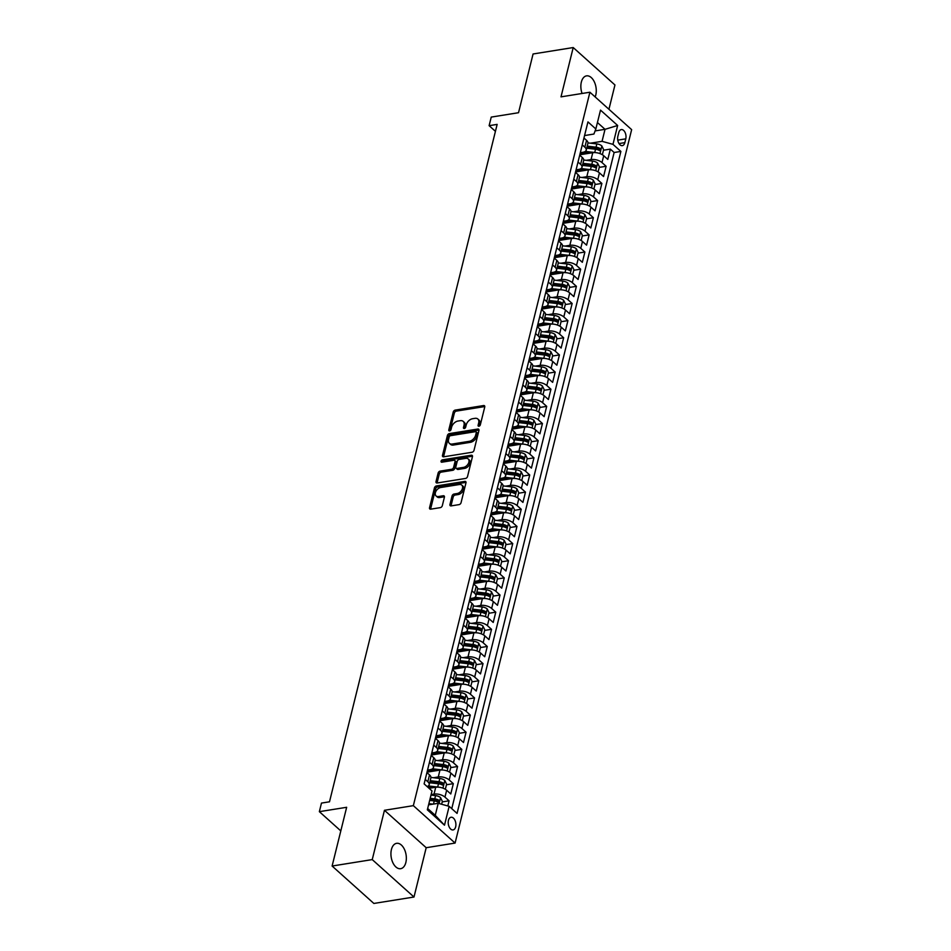 <?xml version="1.0" encoding="UTF-8"?>
<svg xmlns="http://www.w3.org/2000/svg" width="951" height="951" viewBox="0 0 951 951"><rect width="100%" height="100%" fill="white"/><g stroke="black" fill="none" stroke-linecap="round" stroke-linejoin="round"><path stroke-width="1.43" d="M478.924 426.226A1.379 0.903 -48.1 0 0 480.314 424.871L484.748 406.992A1.973 1.296 -48.1 0 0 484.487 405.768A1.973 1.296 -48.1 0 0 483.584 405.554L455.22 410.107A1.973 1.296 -48.1 0 0 453.223 412.045L448.801 429.923A1.379 0.903 -48.1 0 0 451.012 429.567L451.582 427.261A6.3 4.137 -48.1 0 1 457.954 421.055L460.32 420.687A6.3 4.137 -48.1 0 1 463.196 421.376A6.3 4.137 -48.1 0 1 464.029 425.263L463.458 427.57A1.379 0.903 -48.1 0 0 465.657 427.225L466.24 424.907A6.3 4.137 -48.1 0 1 472.611 418.713L474.977 418.333A6.3 4.137 -48.1 0 1 477.854 419.022A6.3 4.137 -48.1 0 1 478.686 422.91L478.115 425.228A1.379 0.903 -48.1 0 0 478.924 426.226M405.851 862.486A12.85 7.537 80.9 0 0 404.341 849.172A12.85 7.537 80.9 0 0 396.603 843.323A12.85 7.537 80.9 0 0 391.42 849.54A12.85 7.537 80.9 0 0 392.929 862.842A12.85 7.537 80.9 0 0 400.668 868.691A12.85 7.537 80.9 0 0 405.851 862.486M595.16 96.931A12.85 7.537 80.9 0 0 595.778 95.029A12.85 7.537 80.9 0 0 594.268 81.727A12.85 7.537 80.9 0 0 586.529 75.866A12.85 7.537 80.9 0 0 581.346 82.083A12.85 7.537 80.9 0 0 582.071 93.483M455.66 826.835A6.419 3.768 80.9 0 0 454.911 820.178A6.419 3.768 80.9 0 0 451.036 817.254A6.419 3.768 80.9 0 0 448.444 820.356A6.419 3.768 80.9 0 0 449.205 827.013A6.419 3.768 80.9 0 0 453.068 829.938A6.419 3.768 80.9 0 0 455.66 826.835M449.954 504.47A1.973 1.296 -48.1 0 0 450.215 505.682A1.973 1.296 -48.1 0 0 451.107 505.896L459.071 504.624A1.973 1.296 -48.1 0 0 461.057 502.687L465.978 482.823A1.973 1.296 -48.1 0 0 465.717 481.61A1.973 1.296 -48.1 0 0 464.813 481.396L436.45 485.937A1.973 1.296 -48.1 0 0 434.452 487.875L429.543 507.739A1.973 1.296 -48.1 0 0 429.804 508.951A1.973 1.296 -48.1 0 0 430.708 509.165L440.313 507.632A1.973 1.296 -48.1 0 0 442.31 505.694L444.414 497.195A1.973 1.296 -48.1 0 0 444.153 495.982A1.973 1.296 -48.1 0 0 443.249 495.756L438.482 496.529A5.266 3.459 -48.1 0 1 436.081 495.946A5.266 3.459 -48.1 0 1 435.998 491.156A5.266 3.459 -48.1 0 1 440.717 487.518L459.392 484.523A5.266 3.459 -48.1 0 1 461.794 485.105A5.266 3.459 -48.1 0 1 461.877 489.896A5.266 3.459 -48.1 0 1 457.158 493.533L454.043 494.033A1.973 1.296 -48.1 0 0 452.058 495.97L449.954 504.47L451.083 505.48A1.973 1.296 -48.1 0 0 451.024 505.908M608.937 109.282L614.952 84.972L573.215 47.55L533.071 53.981L518.533 112.717L491.239 117.092L489.123 125.675L497.147 124.391L329.498 801.8L321.474 803.084L319.358 811.667L340.803 830.901M372.245 859.597L413.994 897.019L426.191 847.71L384.454 810.288L372.245 859.597L332.113 866.028L346.651 807.292L319.358 811.667M384.454 810.288L413.352 805.652L589.905 92.223L631.642 129.645L455.089 843.073L413.352 805.652M573.215 47.55L561.007 96.859L589.905 92.223M472.029 452.272A1.973 1.296 -48.1 0 0 474.014 450.334L478.935 430.47A1.973 1.296 -48.1 0 0 478.674 429.258A1.973 1.296 -48.1 0 0 477.771 429.044L449.407 433.585A1.973 1.296 -48.1 0 0 447.41 435.522L442.5 455.386A1.973 1.296 -48.1 0 0 442.762 456.599A1.973 1.296 -48.1 0 0 443.653 456.813L472.029 452.272M472.457 456.646L467.535 476.51A1.973 1.296 -48.1 0 1 465.55 478.448L437.175 482.989A1.973 1.296 -48.1 0 1 436.283 482.775A1.973 1.296 -48.1 0 1 436.022 481.563L438.126 473.063A1.973 1.296 -48.1 0 1 440.123 471.125L451.618 469.283A1.973 1.296 -48.1 0 0 453.615 467.345L455.006 461.71A1.973 1.296 -48.1 0 0 454.744 460.486A1.973 1.296 -48.1 0 0 453.853 460.272L441.87 462.198A1.379 0.903 -48.1 0 1 442.453 459.832L471.292 455.22A1.973 1.296 -48.1 0 1 472.195 455.434A1.973 1.296 -48.1 0 1 472.457 456.646M413.994 897.019L373.85 903.45L332.113 866.028M447.814 805.961L449.086 800.813L442.215 801.907M431.124 794.572L434.025 794.109A8.036 3.816 13.9 0 1 444.961 797.116L446.661 790.257L450.774 793.954L453.33 783.66L446.459 784.765M428.342 787.666L429.888 787.416M433.442 777.728L438.268 776.955A8.036 3.816 13.9 0 1 449.205 779.975L450.905 773.115L455.018 776.801L457.574 766.506L450.703 767.612M427.213 771.38L434.131 770.274M437.686 760.574L442.512 759.801A8.036 3.816 13.9 0 1 453.449 762.821L455.149 755.962L459.262 759.647L461.817 749.364L454.947 750.458M431.457 754.226L438.375 753.121M441.93 743.432L446.756 742.648A8.036 3.816 13.9 0 1 457.693 745.667L459.392 738.808L463.506 742.505L466.061 732.211L459.19 733.316M435.701 737.084L442.619 735.967M446.174 726.279L451.012 725.506A8.036 3.816 13.9 0 1 461.936 728.525L463.636 721.666L467.761 725.351L470.305 715.057L463.434 716.162M439.944 719.931L446.863 718.813M450.417 709.125L455.256 708.352A8.036 3.816 13.9 0 1 466.18 711.372L467.88 704.513L472.005 708.198L474.549 697.915L467.678 699.009M444.188 702.777L451.107 701.672M454.661 691.983L459.499 691.199A8.036 3.816 13.9 0 1 470.424 694.218L472.124 687.359L476.249 691.056L478.793 680.761L471.922 681.867M448.432 685.635L455.351 684.518M458.905 674.83L463.743 674.057A8.036 3.816 13.9 0 1 474.668 677.076L476.368 670.205L480.493 673.902L483.037 663.608L476.166 664.713M452.676 668.482L459.595 667.364M463.149 657.676L467.987 656.903A8.036 3.816 13.9 0 1 478.912 659.923L480.612 653.064L484.737 656.749L487.281 646.466L480.41 647.56M456.92 651.328L463.838 650.222M467.393 640.534L472.231 639.75A8.036 3.816 13.9 0 1 483.156 642.769L484.855 635.91L488.98 639.607L491.524 629.312L484.653 630.418M461.164 634.174L468.082 633.069M471.637 623.38L476.475 622.608A8.036 3.816 13.9 0 1 487.399 625.627L489.099 618.756L493.224 622.453L495.768 612.159L488.897 613.264M465.408 617.033L472.326 615.915M475.88 606.227L480.719 605.454A8.036 3.816 13.9 0 1 491.655 608.474L493.343 601.614L497.468 605.3L500.012 595.017L493.141 596.111M469.651 599.879L476.57 598.773M480.136 589.085L484.962 588.3A8.036 3.816 13.9 0 1 495.899 591.32L497.587 584.461L501.712 588.158L504.256 577.863L497.385 578.969M473.895 582.725L480.814 581.62M484.38 571.931L489.206 571.159A8.036 3.816 13.9 0 1 500.143 574.178L501.831 567.307L505.956 571.004L508.5 560.71L501.629 561.815M478.139 565.583L485.058 564.466M488.624 554.778L493.45 554.005A8.036 3.816 13.9 0 1 504.387 557.024L506.075 550.165L510.2 553.851L512.744 543.568L505.873 544.661M482.383 548.43L489.301 547.324M492.868 537.636L497.694 536.851A8.036 3.816 13.9 0 1 508.63 539.871L510.318 533.012L514.443 536.709L516.987 526.414L510.116 527.52M486.627 531.276L493.545 530.171M497.111 520.482L501.938 519.71A8.036 3.816 13.9 0 1 512.874 522.729L514.562 515.858L518.687 519.555L521.231 509.26L514.36 510.366M490.871 514.134L497.789 513.017M501.355 503.329L506.182 502.556A8.036 3.816 13.9 0 1 517.118 505.575L518.806 498.716L522.931 502.401L525.475 492.119L518.604 493.212M495.114 496.981L502.045 495.875M505.599 486.187L510.425 485.402A8.036 3.816 13.9 0 1 521.362 488.422L523.05 481.563L527.175 485.26L529.719 474.965L522.848 476.071M499.358 479.827L506.289 478.722M509.843 469.033L514.669 468.261A8.036 3.816 13.9 0 1 525.606 471.268L527.306 464.409L531.419 468.106L533.963 457.811L527.092 458.917M503.602 462.685L510.532 461.568M514.087 451.88L518.913 451.107A8.036 3.816 13.9 0 1 529.85 454.126L531.55 447.267L535.663 450.952L538.207 440.67L531.336 441.763M507.846 445.532L514.776 444.426M518.331 434.738L523.157 433.953A8.036 3.816 13.9 0 1 534.093 436.973L535.793 430.114L539.906 433.811L542.45 423.516L535.579 424.621M512.09 428.378L519.02 427.272M522.575 417.584L527.401 416.811A8.036 3.816 13.9 0 1 538.337 419.819L540.037 412.96L544.15 416.657L546.694 406.362L539.823 407.468M516.334 411.236L523.264 410.119M526.818 400.43L531.645 399.658A8.036 3.816 13.9 0 1 542.581 402.677L544.281 395.818L548.394 399.503L550.938 389.221L544.067 390.314M520.577 394.083L527.508 392.977M531.062 383.277L535.889 382.504A8.036 3.816 13.9 0 1 546.825 385.524L548.525 378.664L552.638 382.361L555.182 372.067L548.311 373.172M524.821 376.929L531.752 375.823M535.306 366.135L540.132 365.362A8.036 3.816 13.9 0 1 551.069 368.37L552.769 361.511L556.882 365.208L559.426 354.913L552.555 356.019M529.065 359.787L535.995 358.67M539.55 348.981L544.376 348.209A8.036 3.816 13.9 0 1 555.313 351.228L557.013 344.369L561.126 348.054L563.67 337.771L556.799 338.865M533.309 342.633L540.239 341.528M543.794 331.828L548.62 331.055A8.036 3.816 13.9 0 1 559.557 334.074L561.256 327.215L565.37 330.912L567.913 320.618L561.042 321.723M537.553 325.48L544.483 324.374M548.038 314.686L552.864 313.913A8.036 3.816 13.9 0 1 563.8 316.921L565.5 310.062L569.613 313.759L572.157 303.464L565.286 304.57M541.797 308.338L548.727 307.221M552.281 297.532L557.108 296.76A8.036 3.816 13.9 0 1 568.044 299.779L569.744 292.92L573.857 296.605L576.401 286.322L569.53 287.416M546.04 291.184L552.971 290.079M556.525 280.379L561.352 279.606A8.036 3.816 13.9 0 1 572.288 282.625L573.988 275.766L578.101 279.463L580.645 269.169L573.774 270.274M550.284 274.031L557.215 272.925M560.769 263.237L565.595 262.464A8.036 3.816 13.9 0 1 576.532 265.472L578.232 258.613L582.345 262.31L584.889 252.015L578.018 253.121M554.528 256.889L561.459 255.771M565.013 246.083L569.839 245.31A8.036 3.816 13.9 0 1 580.776 248.33L582.476 241.471L586.589 245.156L589.133 234.873L582.262 235.967M558.772 239.735L565.702 238.63M569.257 228.929L574.083 228.157A8.036 3.816 13.9 0 1 585.02 231.176L586.719 224.317L590.833 228.014L593.376 217.72L586.505 218.825M563.016 222.582L569.946 221.476M573.501 211.788L578.327 211.015A8.036 3.816 13.9 0 1 589.263 214.023L590.963 207.163L595.076 210.86L597.62 200.566L590.749 201.671M567.26 205.44L574.19 204.322M577.744 194.634L582.571 193.861A8.036 3.816 13.9 0 1 593.507 196.881L595.207 190.022L599.32 193.707L601.876 183.424L594.993 184.518M571.515 188.286L578.434 187.181M581.988 177.48L586.815 176.708A8.036 3.816 13.9 0 1 597.751 179.727L599.451 172.868L603.564 176.565L606.12 166.27L601.995 162.573A8.036 3.816 -166.1 0 0 591.058 159.566L586.232 160.339M575.759 171.132L582.678 170.027M599.249 167.376L606.12 166.27M446.661 790.257A8.036 3.816 -166.1 0 0 435.724 787.238L429.067 788.308M450.905 773.115A8.036 3.816 -166.1 0 0 439.968 770.096L427.011 772.164M455.149 755.962A8.036 3.816 -166.1 0 0 444.212 752.942L431.255 755.023M459.392 738.808A8.036 3.816 -166.1 0 0 448.456 735.789L435.499 737.869M463.636 721.666A8.036 3.816 -166.1 0 0 452.7 718.647L439.742 720.715M467.88 704.513A8.036 3.816 -166.1 0 0 456.944 701.493L443.986 703.574M472.124 687.359A8.036 3.816 -166.1 0 0 461.187 684.34L448.23 686.42M476.368 670.205A8.036 3.816 -166.1 0 0 465.431 667.198L452.474 669.266M480.612 653.064A8.036 3.816 -166.1 0 0 469.675 650.044L456.718 652.124M484.855 635.91A8.036 3.816 -166.1 0 0 473.919 632.89L460.962 634.971M489.099 618.756A8.036 3.816 -166.1 0 0 478.163 615.749L465.205 617.817M493.343 601.614A8.036 3.816 -166.1 0 0 482.407 598.595L469.449 600.675M497.587 584.461A8.036 3.816 -166.1 0 0 486.662 581.441L473.693 583.522M501.831 567.307A8.036 3.816 -166.1 0 0 490.906 564.3L477.937 566.368M506.075 550.165A8.036 3.816 -166.1 0 0 495.15 547.146L482.193 549.226M510.318 533.012A8.036 3.816 -166.1 0 0 499.394 529.992L486.436 532.073M514.562 515.858A8.036 3.816 -166.1 0 0 503.638 512.851L490.68 514.919M518.806 498.716A8.036 3.816 -166.1 0 0 507.882 495.697L494.924 497.777M523.05 481.563A8.036 3.816 -166.1 0 0 512.125 478.543L499.168 480.624M527.306 464.409A8.036 3.816 -166.1 0 0 516.369 461.401L503.412 463.47M531.55 447.267A8.036 3.816 -166.1 0 0 520.613 444.248L507.656 446.328M535.793 430.114A8.036 3.816 -166.1 0 0 524.857 427.094L511.9 429.174M540.037 412.96A8.036 3.816 -166.1 0 0 529.101 409.952L516.143 412.021M544.281 395.818A8.036 3.816 -166.1 0 0 533.345 392.799L520.387 394.879M548.525 378.664A8.036 3.816 -166.1 0 0 537.588 375.645L524.631 377.725M552.769 361.511A8.036 3.816 -166.1 0 0 541.832 358.503L528.875 360.572M557.013 344.369A8.036 3.816 -166.1 0 0 546.076 341.35L533.119 343.43M561.256 327.215A8.036 3.816 -166.1 0 0 550.32 324.196L537.363 326.276M565.5 310.062A8.036 3.816 -166.1 0 0 554.564 307.054L541.606 309.123M569.744 292.92A8.036 3.816 -166.1 0 0 558.808 289.9L545.85 291.981M573.988 275.766A8.036 3.816 -166.1 0 0 563.051 272.747L550.094 274.827M578.232 258.613A8.036 3.816 -166.1 0 0 567.295 255.605L554.338 257.673M582.476 241.471A8.036 3.816 -166.1 0 0 571.539 238.451L558.582 240.532M586.719 224.317A8.036 3.816 -166.1 0 0 575.783 221.298L562.826 223.378M590.963 207.163A8.036 3.816 -166.1 0 0 580.027 204.156L567.069 206.224M595.207 190.022A8.036 3.816 -166.1 0 0 584.271 187.002L571.313 189.083M599.451 172.868A8.036 3.816 -166.1 0 0 588.514 169.849L575.557 171.929M618.792 132.581L617.853 136.35A6.229 3.649 80.9 0 0 618.59 142.793A6.229 3.649 80.9 0 0 622.334 145.634A6.229 3.649 80.9 0 0 624.855 142.626L625.782 138.846A6.229 3.649 80.9 0 0 625.045 132.403A6.229 3.649 80.9 0 0 621.3 129.574A6.229 3.649 80.9 0 0 618.792 132.581M427.665 808.516L435.261 815.316L438.221 803.31L449.157 806.329L457.062 813.414L620.884 151.423L612.979 144.35L602.054 141.33L590.476 143.185M449.157 806.329L444.497 825.195L427.344 809.824L432.016 790.959L424.122 783.874L587.944 121.894L595.837 128.967L600.509 110.114L617.651 125.484L612.979 144.35M427.522 770.096L430.149 769.668A8.036 3.816 13.9 0 0 433.43 767.552L435.13 760.693A8.036 3.816 -166.1 0 0 433.763 757.733L431.16 755.403M431.766 752.942L434.393 752.526A8.036 3.816 13.9 0 0 437.674 750.398L439.374 743.539A8.036 3.816 -166.1 0 0 438.007 740.591L435.403 738.261M436.022 735.789L438.637 735.373A8.036 3.816 13.9 0 0 441.918 733.257L443.618 726.398A8.036 3.816 -166.1 0 0 442.251 723.438L439.647 721.108M440.265 718.647L442.881 718.219A8.036 3.816 13.9 0 0 446.162 716.103L447.862 709.244A8.036 3.816 -166.1 0 0 446.495 706.284L443.891 703.954M444.509 701.493L447.125 701.077A8.036 3.816 13.9 0 0 450.405 698.949L452.105 692.09A8.036 3.816 -166.1 0 0 450.738 689.13L448.135 686.812M448.753 684.34L451.368 683.924A8.036 3.816 13.9 0 0 454.649 681.808L456.349 674.948A8.036 3.816 -166.1 0 0 454.982 671.988L452.379 669.659M452.997 667.198L455.612 666.77A8.036 3.816 13.9 0 0 458.893 664.654L460.593 657.795A8.036 3.816 -166.1 0 0 459.226 654.835L456.623 652.505M457.241 650.044L459.856 649.616A8.036 3.816 13.9 0 0 463.137 647.5L464.837 640.641A8.036 3.816 -166.1 0 0 463.47 637.681L460.866 635.363M461.485 632.89L464.1 632.474A8.036 3.816 13.9 0 0 467.393 630.358L469.081 623.499A8.036 3.816 -166.1 0 0 467.714 620.539L465.11 618.209M465.728 615.749L468.344 615.321A8.036 3.816 13.9 0 0 471.637 613.205L473.325 606.346A8.036 3.816 -166.1 0 0 471.958 603.386L469.354 601.056M469.972 598.595L472.588 598.167A8.036 3.816 13.9 0 0 475.88 596.051L477.568 589.192A8.036 3.816 -166.1 0 0 476.201 586.232L473.598 583.914M474.216 581.441L476.831 581.025A8.036 3.816 13.9 0 0 480.124 578.909L481.812 572.05A8.036 3.816 -166.1 0 0 480.445 569.09L477.842 566.76M478.46 564.3L481.075 563.872A8.036 3.816 13.9 0 0 484.368 561.756L486.056 554.897A8.036 3.816 -166.1 0 0 484.689 551.937L482.086 549.607M482.704 547.146L485.319 546.718A8.036 3.816 13.9 0 0 488.612 544.602L490.3 537.743A8.036 3.816 -166.1 0 0 488.933 534.783L486.33 532.465M486.948 529.992L489.575 529.576A8.036 3.816 13.9 0 0 492.856 527.46L494.544 520.601A8.036 3.816 -166.1 0 0 493.177 517.641L490.585 515.311M491.191 512.839L493.819 512.423A8.036 3.816 13.9 0 0 497.1 510.307L498.8 503.448A8.036 3.816 -166.1 0 0 497.421 500.488L494.829 498.158M495.435 495.697L498.062 495.269A8.036 3.816 13.9 0 0 501.343 493.153L503.043 486.294A8.036 3.816 -166.1 0 0 501.664 483.334L499.073 481.016M499.679 478.543L502.306 478.127A8.036 3.816 13.9 0 0 505.587 476.011L507.287 469.152A8.036 3.816 -166.1 0 0 505.908 466.192L503.317 463.862M503.923 461.39L506.55 460.973A8.036 3.816 13.9 0 0 509.831 458.858L511.531 451.998A8.036 3.816 -166.1 0 0 510.152 449.038L507.561 446.708M508.167 444.248L510.794 443.82A8.036 3.816 13.9 0 0 514.075 441.704L515.775 434.845A8.036 3.816 -166.1 0 0 514.396 431.885L511.804 429.567M512.411 427.094L515.038 426.678A8.036 3.816 13.9 0 0 518.319 424.562L520.019 417.703A8.036 3.816 -166.1 0 0 518.64 414.743L516.048 412.413M516.655 409.94L519.282 409.524A8.036 3.816 13.9 0 0 522.563 407.408L524.263 400.549A8.036 3.816 -166.1 0 0 522.884 397.589L520.292 395.259M520.898 392.799L523.525 392.371A8.036 3.816 13.9 0 0 526.806 390.255L528.506 383.396A8.036 3.816 -166.1 0 0 527.127 380.436L524.536 378.118M525.142 375.645L527.769 375.229A8.036 3.816 13.9 0 0 531.05 373.113L532.75 366.254A8.036 3.816 -166.1 0 0 531.371 363.294L528.78 360.964M529.386 358.491L532.013 358.075A8.036 3.816 13.9 0 0 535.294 355.959L536.994 349.1A8.036 3.816 -166.1 0 0 535.615 346.14L533.024 343.81M533.63 341.35L536.257 340.922A8.036 3.816 13.9 0 0 539.538 338.806L541.238 331.947A8.036 3.816 -166.1 0 0 539.859 328.987L537.267 326.668M537.874 324.196L540.501 323.78A8.036 3.816 13.9 0 0 543.782 321.664L545.482 314.805A8.036 3.816 -166.1 0 0 544.103 311.845L541.511 309.515M542.118 307.042L544.745 306.626A8.036 3.816 13.9 0 0 548.026 304.51L549.726 297.651A8.036 3.816 -166.1 0 0 548.347 294.691L545.755 292.361M546.361 289.9L548.989 289.473A8.036 3.816 13.9 0 0 552.269 287.357L553.969 280.497A8.036 3.816 -166.1 0 0 552.59 277.537L549.999 275.208M550.605 272.747L553.232 272.331A8.036 3.816 13.9 0 0 556.513 270.215L558.213 263.356A8.036 3.816 -166.1 0 0 556.834 260.396L554.243 258.066M554.849 255.593L557.476 255.177A8.036 3.816 13.9 0 0 560.757 253.061L562.457 246.202A8.036 3.816 -166.1 0 0 561.078 243.242L558.487 240.912M559.093 238.451L561.72 238.023A8.036 3.816 13.9 0 0 565.001 235.907L566.701 229.048A8.036 3.816 -166.1 0 0 565.322 226.088L562.73 223.758M563.337 221.298L565.964 220.882A8.036 3.816 13.9 0 0 569.245 218.766L570.945 211.907A8.036 3.816 -166.1 0 0 569.566 208.947L566.974 206.617M567.581 204.144L570.208 203.728A8.036 3.816 13.9 0 0 573.489 201.612L575.189 194.753A8.036 3.816 -166.1 0 0 573.81 191.793L571.218 189.463M571.824 187.002L574.452 186.574A8.036 3.816 13.9 0 0 577.732 184.458L579.432 177.599A8.036 3.816 -166.1 0 0 578.053 174.639L575.462 172.309M576.068 169.849L578.695 169.433A8.036 3.816 13.9 0 0 581.976 167.317L583.676 160.457A8.036 3.816 -166.1 0 0 582.309 157.497L579.706 155.168M451.761 808.659L614.132 152.505L610.364 149.117L607.808 159.411L603.695 155.714A8.036 3.816 -166.1 0 0 592.758 152.707L579.801 154.775M580.312 152.695L582.939 152.279A8.036 3.816 -166.1 0 0 586.22 150.163A8.036 3.816 -166.1 0 0 584.853 147.203L582.25 144.873M586.22 150.163L587.92 143.304A8.036 3.816 -166.1 0 0 586.553 140.344L583.95 138.014M425.216 779.416L427.819 781.746A8.036 3.816 13.9 0 1 429.186 784.706A8.036 3.816 13.9 0 1 427.082 786.536M429.186 784.706L430.886 777.847A8.036 3.816 -166.1 0 0 429.519 774.887L426.916 772.557M429.46 762.262L432.063 764.592A8.036 3.816 13.9 0 1 433.43 767.552M433.704 745.12L436.307 747.45A8.036 3.816 13.9 0 1 437.674 750.398M437.947 727.967L440.551 730.297A8.036 3.816 13.9 0 1 441.918 733.257M442.191 710.813L444.795 713.143A8.036 3.816 13.9 0 1 446.162 716.103M446.435 693.671L449.038 696.001A8.036 3.816 13.9 0 1 450.405 698.949M450.679 676.518L453.282 678.848A8.036 3.816 13.9 0 1 454.649 681.808M454.935 659.364L457.526 661.694A8.036 3.816 13.9 0 1 458.893 664.654M459.178 642.222L461.77 644.552A8.036 3.816 13.9 0 1 463.137 647.5M463.422 625.069L466.014 627.398A8.036 3.816 13.9 0 1 467.393 630.358M467.666 607.915L470.258 610.245A8.036 3.816 13.9 0 1 471.637 613.205M471.91 590.773L474.501 593.103A8.036 3.816 13.9 0 1 475.88 596.051M476.154 573.619L478.745 575.949A8.036 3.816 13.9 0 1 480.124 578.909M480.398 556.466L482.989 558.796A8.036 3.816 13.9 0 1 484.368 561.756M484.641 539.324L487.233 541.654A8.036 3.816 13.9 0 1 488.612 544.602M488.885 522.17L491.477 524.5A8.036 3.816 13.9 0 1 492.856 527.46M493.129 505.017L495.721 507.347A8.036 3.816 13.9 0 1 497.1 510.307M497.373 487.875L499.964 490.205A8.036 3.816 13.9 0 1 501.343 493.153M501.617 470.721L504.208 473.051A8.036 3.816 13.9 0 1 505.587 476.011M505.861 453.568L508.452 455.898A8.036 3.816 13.9 0 1 509.831 458.858M510.105 436.426L512.696 438.744A8.036 3.816 13.9 0 1 514.075 441.704M514.348 419.272L516.94 421.602A8.036 3.816 13.9 0 1 518.319 424.562M518.592 402.118L521.184 404.448A8.036 3.816 13.9 0 1 522.563 407.408M522.836 384.977L525.428 387.295A8.036 3.816 13.9 0 1 526.806 390.255M527.08 367.823L529.671 370.153A8.036 3.816 13.9 0 1 531.05 373.113M531.324 350.669L533.915 352.999A8.036 3.816 13.9 0 1 535.294 355.959M535.568 333.528L538.159 335.846A8.036 3.816 13.9 0 1 539.538 338.806M539.811 316.374L542.403 318.704A8.036 3.816 13.9 0 1 543.782 321.664M544.055 299.22L546.647 301.55A8.036 3.816 13.9 0 1 548.026 304.51M548.299 282.078L550.902 284.397A8.036 3.816 13.9 0 1 552.269 287.357M552.543 264.925L555.146 267.255A8.036 3.816 13.9 0 1 556.513 270.215M556.787 247.771L559.39 250.101A8.036 3.816 13.9 0 1 560.757 253.061M561.031 230.629L563.634 232.947A8.036 3.816 13.9 0 1 565.001 235.907M565.274 213.476L567.878 215.806A8.036 3.816 13.9 0 1 569.245 218.766M569.518 196.322L572.122 198.652A8.036 3.816 13.9 0 1 573.489 201.612M573.762 179.18L576.365 181.498A8.036 3.816 13.9 0 1 577.732 184.458M578.006 162.027L580.609 164.357A8.036 3.816 13.9 0 1 581.976 167.317M597.751 179.727L601.876 183.424M593.507 196.881L597.62 200.566M589.263 214.023L593.376 217.72M585.02 231.176L589.133 234.873M580.776 248.33L584.889 252.015M576.532 265.472L580.645 269.169M572.288 282.625L576.401 286.322M568.044 299.779L572.157 303.464M563.8 316.921L567.913 320.618M559.557 334.074L563.67 337.771M555.313 351.228L559.426 354.913M551.069 368.37L555.182 372.067M546.825 385.524L550.938 389.221M542.581 402.677L546.694 406.362M538.337 419.819L542.45 423.516M534.093 436.973L538.207 440.67M529.85 454.126L533.963 457.811M525.606 471.268L529.719 474.965M521.362 488.422L525.475 492.119M517.118 505.575L521.231 509.26M512.874 522.729L516.987 526.414M508.63 539.871L512.744 543.568M504.387 557.024L508.5 560.71M500.143 574.178L504.256 577.863M495.899 591.32L500.012 595.017M491.655 608.474L495.768 612.159M487.399 625.627L491.524 629.312M483.156 642.769L487.281 646.466M478.912 659.923L483.037 663.608M474.668 677.076L478.793 680.761M470.424 694.218L474.549 697.915M466.18 711.372L470.305 715.057M461.936 728.525L466.061 732.211M457.693 745.667L461.817 749.364M453.449 762.821L457.574 766.506M449.205 779.975L453.33 783.66M444.961 797.116L449.086 800.813M438.221 803.31L428.568 804.855M602.054 141.33L605.026 129.324L597.43 122.524M595.112 130.917L605.026 129.324L617.651 125.484M584.556 135.553L593.923 134.043L595.837 128.967M426.191 847.71L455.089 843.073M489.123 125.675L495.423 131.333M580.003 153.991L586.922 152.873M603.493 150.222L610.364 149.117M614.132 152.505L620.884 151.423M444.497 825.195L435.261 815.316M479.268 426.119L479.815 423.92A6.3 4.137 -48.1 0 0 478.983 420.033L477.854 419.022M463.196 421.376L464.326 422.387A6.3 4.137 -48.1 0 1 465.158 426.274L464.611 428.473M484.796 406.553A1.973 1.296 -48.1 0 0 484.713 406.564L456.349 411.117A1.973 1.296 -48.1 0 0 454.352 413.055L449.954 430.815M478.983 430.042A1.973 1.296 -48.1 0 0 478.9 430.054L450.536 434.595A1.973 1.296 -48.1 0 0 448.539 436.533L443.63 456.397A1.973 1.296 -48.1 0 0 443.57 456.825M476.273 432.669A1.379 0.903 -48.1 0 0 475.452 431.671L450.56 435.665A1.379 0.903 -48.1 0 0 449.157 437.02L448.563 439.457A6.3 4.137 -48.1 0 0 449.395 443.344A6.3 4.137 -48.1 0 0 452.272 444.034L469.283 441.312A6.3 4.137 -48.1 0 0 475.666 435.118L476.273 432.669L477.402 433.692A1.379 0.903 -48.1 0 0 477.212 432.836L476.082 431.825M449.395 443.344L450.524 444.355A6.3 4.137 -48.1 0 0 453.401 445.056L452.272 444.034M477.402 433.692L476.796 436.129A6.3 4.137 -48.1 0 1 470.412 442.322L453.401 445.056M454.744 460.486L455.874 461.497A1.973 1.296 -48.1 0 1 456.135 462.721L454.744 468.356A1.973 1.296 -48.1 0 1 452.747 470.293L441.24 472.136A1.973 1.296 -48.1 0 0 439.255 474.074L437.151 482.573A1.973 1.296 -48.1 0 0 437.091 483.001M472.504 456.218A1.973 1.296 -48.1 0 0 472.421 456.23L443.582 460.855A1.379 0.903 -48.1 0 0 442.203 462.138M463.553 467.369A5.266 3.459 -48.1 0 0 468.272 463.731A5.266 3.459 -48.1 0 0 468.189 458.941A5.266 3.459 -48.1 0 0 465.788 458.358L459.214 459.416A1.973 1.296 -48.1 0 0 457.217 461.354L455.814 466.989A1.973 1.296 -48.1 0 0 456.076 468.201A1.973 1.296 -48.1 0 0 456.979 468.427L463.553 467.369L464.682 468.379A5.266 3.459 -48.1 0 0 469.402 464.742A5.266 3.459 -48.1 0 0 469.319 459.951L468.189 458.941M456.076 468.201L457.205 469.212A1.973 1.296 -48.1 0 0 458.109 469.437L456.979 468.427M464.682 468.379L458.109 469.437M461.794 485.105L462.923 486.116A5.266 3.459 -48.1 0 1 463.006 490.906A5.266 3.459 -48.1 0 1 458.287 494.544L455.172 495.043A1.973 1.296 -48.1 0 0 453.187 496.981L451.083 505.48M436.081 495.946L437.21 496.957A5.266 3.459 -48.1 0 0 439.612 497.539L438.482 496.529M444.462 496.755A1.973 1.296 -48.1 0 0 444.379 496.767L439.612 497.539M466.026 482.395A1.973 1.296 -48.1 0 0 465.942 482.407L437.579 486.948A1.973 1.296 -48.1 0 0 435.582 488.885L430.672 508.749A1.973 1.296 -48.1 0 0 430.613 509.177M602.363 154.74L603.635 149.628L601.805 145.895A5.326 2.532 -166.1 0 0 596.848 143.922L587.98 142.9M595.457 152.612A5.326 2.532 -166.1 0 0 594.72 152.493L585.317 151.411M589.679 153.194L582.44 152.362M586.708 148.213L595.528 149.236A5.326 2.532 13.9 0 1 599.439 150.484L599.95 148.427A5.326 2.532 -166.1 0 0 596.039 147.179L587.219 146.157M586.91 147.405L596.408 148.511A2.71 1.284 13.9 0 1 597.644 148.796L599.95 148.427M598.12 171.893L599.392 166.782L597.561 163.037A5.326 2.532 -166.1 0 0 592.604 161.076L583.724 160.041M591.213 169.754A5.326 2.532 -166.1 0 0 590.476 169.647L581.073 168.553M585.436 170.348L578.196 169.504M582.464 165.367L591.284 166.389A5.326 2.532 13.9 0 1 595.195 167.626L595.706 165.569A5.326 2.532 -166.1 0 0 591.795 164.333L582.975 163.31M582.666 164.559L592.164 165.652A2.71 1.284 13.9 0 1 593.4 165.938L595.706 165.569M593.876 189.047L595.148 183.923L593.317 180.191A5.326 2.532 -166.1 0 0 588.36 178.217L579.48 177.195M586.969 186.907A5.326 2.532 -166.1 0 0 586.232 186.8L576.829 185.707M581.192 187.49L573.952 186.658M578.22 182.521L587.04 183.543A5.326 2.532 13.9 0 1 590.951 184.779L591.463 182.723A5.326 2.532 -166.1 0 0 587.552 181.475L578.719 180.464M578.422 181.7L587.92 182.806A2.71 1.284 13.9 0 1 589.156 183.091L591.463 182.723M589.632 206.189L590.904 201.077L589.073 197.344A5.326 2.532 -166.1 0 0 584.116 195.371L575.236 194.349M582.725 204.061A5.326 2.532 -166.1 0 0 581.988 203.942L572.573 202.86M576.948 204.643L569.708 203.811M573.976 199.662L582.797 200.685A5.326 2.532 13.9 0 1 586.708 201.933L587.219 199.876A5.326 2.532 -166.1 0 0 583.308 198.628L574.475 197.606M574.178 198.854L583.676 199.96A2.71 1.284 13.9 0 1 584.913 200.245L587.219 199.876M585.388 223.342L586.66 218.231L584.829 214.486A5.326 2.532 -166.1 0 0 579.872 212.525L570.992 211.491M578.481 221.203A5.326 2.532 -166.1 0 0 577.744 221.096L568.329 220.014M572.704 221.797L565.465 220.953M569.732 216.816L578.553 217.838A5.326 2.532 13.9 0 1 582.464 219.075L582.975 217.018A5.326 2.532 -166.1 0 0 579.064 215.782L570.231 214.76M569.922 216.008L579.432 217.101A2.71 1.284 13.9 0 1 580.669 217.387L582.975 217.018M581.144 240.496L582.416 235.373L580.585 231.64A5.326 2.532 -166.1 0 0 575.628 229.666L566.748 228.644M574.238 238.356A5.326 2.532 -166.1 0 0 573.501 238.249L564.086 237.156M568.46 238.939L561.221 238.107M565.488 233.97L574.309 234.992A5.326 2.532 13.9 0 1 578.22 236.228L578.731 234.172A5.326 2.532 -166.1 0 0 574.82 232.924L565.988 231.913M565.679 233.15L575.189 234.255A2.71 1.284 13.9 0 1 576.425 234.54L578.731 234.172M576.9 257.638L578.172 252.526L576.342 248.793A5.326 2.532 -166.1 0 0 571.385 246.82L562.505 245.798M569.994 255.51A5.326 2.532 -166.1 0 0 569.257 255.391L559.842 254.309M564.216 256.092L556.977 255.26M561.245 251.112L570.065 252.134A5.326 2.532 13.9 0 1 573.976 253.382L574.487 251.326A5.326 2.532 -166.1 0 0 570.576 250.077L561.744 249.055M561.435 250.303L570.945 251.409A2.71 1.284 13.9 0 1 572.181 251.694L574.487 251.326M572.657 274.791L573.928 269.68L572.098 265.935A5.326 2.532 -166.1 0 0 567.141 263.974L558.261 262.94M565.75 272.652A5.326 2.532 -166.1 0 0 565.013 272.545L555.598 271.463M559.973 273.246L552.733 272.402M557.001 268.265L565.821 269.288A5.326 2.532 13.9 0 1 569.732 270.524L570.243 268.467A5.326 2.532 -166.1 0 0 566.332 267.231L557.5 266.209M557.191 267.457L566.701 268.551A2.71 1.284 13.9 0 1 567.937 268.836L570.243 268.467M568.413 291.945L569.685 286.822L567.854 283.089A5.326 2.532 -166.1 0 0 562.897 281.116L554.017 280.093M561.506 289.805A5.326 2.532 -166.1 0 0 560.769 289.698L551.354 288.605M555.729 290.388L548.489 289.556M552.745 285.419L561.577 286.441A5.326 2.532 13.9 0 1 565.488 287.678L566 285.621A5.326 2.532 -166.1 0 0 562.089 284.373L553.256 283.362M552.947 284.611L562.457 285.704A2.71 1.284 13.9 0 1 563.693 285.989L566 285.621M564.169 309.087L565.441 303.975L563.61 300.243A5.326 2.532 -166.1 0 0 558.641 298.269L549.773 297.247M557.262 306.959A5.326 2.532 -166.1 0 0 556.525 306.84L547.11 305.758M551.485 307.542L544.245 306.709M548.501 302.561L557.334 303.583A5.326 2.532 13.9 0 1 561.245 304.831L561.756 302.775A5.326 2.532 -166.1 0 0 557.845 301.526L549.012 300.504M548.703 301.752L558.213 302.858A2.71 1.284 13.9 0 1 559.45 303.143L561.756 302.775M559.925 326.241L561.197 321.129L559.354 317.384A5.326 2.532 -166.1 0 0 554.397 315.423L545.529 314.389M553.018 324.101A5.326 2.532 -166.1 0 0 552.281 323.994L542.866 322.912M547.241 324.695L540.002 323.851M544.257 319.714L553.09 320.737A5.326 2.532 13.9 0 1 557.001 321.973L557.512 319.916A5.326 2.532 -166.1 0 0 553.601 318.68L544.768 317.658M544.459 318.906L553.969 320A2.71 1.284 13.9 0 1 555.206 320.285L557.512 319.916M555.681 343.394L556.953 338.271L555.111 334.538A5.326 2.532 -166.1 0 0 550.154 332.565L541.285 331.542M548.775 341.254A5.326 2.532 -166.1 0 0 548.038 341.147L538.623 340.054M542.997 341.849L535.758 341.005M540.013 336.868L548.846 337.89A5.326 2.532 13.9 0 1 552.757 339.127L553.268 337.07A5.326 2.532 -166.1 0 0 549.357 335.822L540.525 334.811M540.216 336.06L549.726 337.153A2.71 1.284 13.9 0 1 550.95 337.439L553.268 337.07M551.437 360.536L552.709 355.424L550.867 351.692A5.326 2.532 -166.1 0 0 545.91 349.718L537.042 348.696M544.531 358.408A5.326 2.532 -166.1 0 0 543.794 358.289L534.379 357.207M538.753 358.991L531.514 358.158M535.77 354.01L544.602 355.032A5.326 2.532 13.9 0 1 548.513 356.28L549.024 354.224A5.326 2.532 -166.1 0 0 545.113 352.976L536.281 351.953M535.972 353.201L545.482 354.307A2.71 1.284 13.9 0 1 546.706 354.592L549.024 354.224M547.194 377.69L548.465 372.578L546.623 368.833A5.326 2.532 -166.1 0 0 541.666 366.872L532.798 365.838M540.287 375.55A5.326 2.532 -166.1 0 0 539.55 375.443L530.135 374.361M534.51 376.144L527.27 375.3M531.526 371.163L540.358 372.186A5.326 2.532 13.9 0 1 544.269 373.422L544.78 371.365A5.326 2.532 -166.1 0 0 540.869 370.129L532.037 369.107M531.728 370.355L541.238 371.449A2.71 1.284 13.9 0 1 542.462 371.734L544.78 371.365M542.95 394.843L544.222 389.72L542.379 385.987A5.326 2.532 -166.1 0 0 537.422 384.014L528.554 382.991M536.043 392.704A5.326 2.532 -166.1 0 0 535.306 392.597L525.891 391.503M530.266 393.298L523.026 392.454M527.282 388.317L536.114 389.339A5.326 2.532 13.9 0 1 540.025 390.576L540.537 388.519A5.326 2.532 -166.1 0 0 536.626 387.271L527.793 386.261M527.484 387.509L536.994 388.602A2.71 1.284 13.9 0 1 538.218 388.888L540.537 388.519M538.706 411.985L539.978 406.873L538.135 403.141A5.326 2.532 -166.1 0 0 533.178 401.167L524.31 400.145M531.799 409.857A5.326 2.532 -166.1 0 0 531.062 409.738L521.647 408.657M526.022 410.44L518.782 409.608M523.038 405.459L531.871 406.481A5.326 2.532 13.9 0 1 535.782 407.729L536.293 405.673A5.326 2.532 -166.1 0 0 532.37 404.425L523.549 403.402M523.24 404.65L532.75 405.756A2.71 1.284 13.9 0 1 533.975 406.041L536.293 405.673M534.462 429.139L535.734 424.027L533.891 420.283A5.326 2.532 -166.1 0 0 528.934 418.321L520.066 417.287M527.555 426.999A5.326 2.532 -166.1 0 0 526.818 426.892L517.403 425.81M521.778 427.593L514.539 426.761M518.794 422.613L527.627 423.635A5.326 2.532 13.9 0 1 531.538 424.871L532.049 422.815A5.326 2.532 -166.1 0 0 528.126 421.578L519.305 420.556M518.996 421.804L528.506 422.898A2.71 1.284 13.9 0 1 529.731 423.183L532.049 422.815M530.218 446.292L531.478 441.169L529.648 437.436A5.326 2.532 -166.1 0 0 524.69 435.463L515.822 434.441M523.312 444.153A5.326 2.532 -166.1 0 0 522.575 444.046L513.16 442.952M517.534 444.747L510.295 443.903M514.55 439.766L523.383 440.788A5.326 2.532 13.9 0 1 527.294 442.025L527.805 439.968A5.326 2.532 -166.1 0 0 523.882 438.732L515.062 437.71M514.753 438.958L524.263 440.051A2.71 1.284 13.9 0 1 525.487 440.337L527.805 439.968M525.974 463.434L527.234 458.323L525.404 454.59A5.326 2.532 -166.1 0 0 520.447 452.617L511.579 451.594M519.068 461.306A5.326 2.532 -166.1 0 0 518.331 461.187L508.916 460.106M513.278 461.889L506.051 461.057M510.307 456.92L519.139 457.93A5.326 2.532 13.9 0 1 523.05 459.178L523.561 457.122A5.326 2.532 -166.1 0 0 519.638 455.874L510.818 454.851M510.509 456.1L520.019 457.205A2.71 1.284 13.9 0 1 521.243 457.49L523.561 457.122M521.73 480.588L522.991 475.476L521.16 471.732A5.326 2.532 -166.1 0 0 516.203 469.77L507.335 468.748M514.824 478.448A5.326 2.532 -166.1 0 0 514.087 478.341L504.672 477.259M509.035 479.042L501.807 478.21M506.063 474.062L514.895 475.084A5.326 2.532 13.9 0 1 518.806 476.32L519.317 474.264A5.326 2.532 -166.1 0 0 515.394 473.027L506.574 472.005M506.265 473.253L515.775 474.347A2.71 1.284 13.9 0 1 516.999 474.632L519.317 474.264M517.487 497.742L518.747 492.618L516.916 488.885A5.326 2.532 -166.1 0 0 511.959 486.912L503.091 485.89M510.58 495.602A5.326 2.532 -166.1 0 0 509.843 495.495L500.428 494.401M504.791 496.196L497.563 495.352M501.819 491.215L510.651 492.238A5.326 2.532 13.9 0 1 514.562 493.474L515.073 491.417A5.326 2.532 -166.1 0 0 511.151 490.181L502.33 489.159M502.021 490.407L511.531 491.501A2.71 1.284 13.9 0 1 512.755 491.786L515.073 491.417M513.243 514.883L514.503 509.772L512.672 506.039A5.326 2.532 -166.1 0 0 507.715 504.066L498.847 503.043M506.336 512.755A5.326 2.532 -166.1 0 0 505.599 512.637L496.184 511.555M500.547 513.338L493.307 512.506M497.575 508.369L506.396 509.379A5.326 2.532 13.9 0 1 510.318 510.628L510.83 508.571A5.326 2.532 -166.1 0 0 506.907 507.323L498.086 506.301M497.777 507.549L507.287 508.654A2.71 1.284 13.9 0 1 508.512 508.94L510.83 508.571M508.999 532.037L510.259 526.925L508.428 523.181A5.326 2.532 -166.1 0 0 503.471 521.219L494.603 520.197M502.092 529.897A5.326 2.532 -166.1 0 0 501.355 529.79L491.94 528.708M496.303 530.492L489.064 529.659M493.331 525.511L502.152 526.533A5.326 2.532 13.9 0 1 506.075 527.769L506.586 525.713A5.326 2.532 -166.1 0 0 502.663 524.476L493.842 523.454M493.533 524.702L503.043 525.796A2.71 1.284 13.9 0 1 504.268 526.081L506.586 525.713M504.755 549.191L506.015 544.067L504.185 540.334A5.326 2.532 -166.1 0 0 499.227 538.361L490.359 537.339M497.849 547.051A5.326 2.532 -166.1 0 0 497.111 546.944L487.697 545.85M492.059 547.645L484.82 546.801M489.087 542.664L497.908 543.687A5.326 2.532 13.9 0 1 501.831 544.923L502.342 542.866A5.326 2.532 -166.1 0 0 498.419 541.63L489.599 540.608M489.29 541.856L498.8 542.95A2.71 1.284 13.9 0 1 500.024 543.235L502.342 542.866M500.511 566.332L501.771 561.221L499.941 557.488A5.326 2.532 -166.1 0 0 494.984 555.515L486.116 554.492M493.605 564.205A5.326 2.532 -166.1 0 0 492.868 564.086L483.453 563.004M487.815 564.787L480.576 563.955M484.844 559.818L493.664 560.828A5.326 2.532 13.9 0 1 497.587 562.077L498.086 560.02A5.326 2.532 -166.1 0 0 494.175 558.772L485.355 557.75M485.046 558.998L494.556 560.103A2.71 1.284 13.9 0 1 495.78 560.389L498.086 560.02M496.267 583.486L497.528 578.374L495.697 574.63A5.326 2.532 -166.1 0 0 490.74 572.668L481.872 571.646M489.361 581.358A5.326 2.532 -166.1 0 0 488.624 581.239L479.209 580.158M483.572 581.941L476.332 581.109M480.6 576.96L489.42 577.982A5.326 2.532 13.9 0 1 493.343 579.218L493.842 577.162A5.326 2.532 -166.1 0 0 489.931 575.926L481.111 574.903M480.802 576.151L490.312 577.245A2.71 1.284 13.9 0 1 491.536 577.53L493.842 577.162M492.024 600.64L493.284 595.516L491.453 591.784A5.326 2.532 -166.1 0 0 486.496 589.81L477.628 588.788M485.117 598.5A5.326 2.532 -166.1 0 0 484.38 598.393L474.965 597.299M479.328 599.094L472.088 598.25M476.356 594.113L485.176 595.136A5.326 2.532 13.9 0 1 489.099 596.372L489.599 594.316A5.326 2.532 -166.1 0 0 485.688 593.079L476.867 592.057M476.558 593.305L486.068 594.399A2.71 1.284 13.9 0 1 487.292 594.684L489.599 594.316M487.78 617.781L489.04 612.67L487.209 608.937A5.326 2.532 -166.1 0 0 482.252 606.964L473.384 605.942M480.873 615.654A5.326 2.532 -166.1 0 0 480.136 615.535L470.721 614.453M475.084 616.236L467.844 615.404M472.112 611.267L480.933 612.278A5.326 2.532 13.9 0 1 484.855 613.526L485.355 611.469A5.326 2.532 -166.1 0 0 481.444 610.221L472.623 609.199M472.314 610.447L481.824 611.552A2.71 1.284 13.9 0 1 483.049 611.838L485.355 611.469M483.536 634.935L484.796 629.824L482.965 626.079A5.326 2.532 -166.1 0 0 478.008 624.118L469.14 623.095M476.629 632.807A5.326 2.532 -166.1 0 0 475.88 632.688L466.477 631.607M470.84 633.39L463.601 632.558M467.868 628.409L476.689 629.431A5.326 2.532 13.9 0 1 480.612 630.668L481.111 628.611A5.326 2.532 -166.1 0 0 477.2 627.375L468.379 626.352M468.07 627.601L477.58 628.694A2.71 1.284 13.9 0 1 478.805 628.991L481.111 628.611M479.292 652.089L480.552 646.977L478.722 643.233A5.326 2.532 -166.1 0 0 473.764 641.259L464.896 640.237M472.385 649.949A5.326 2.532 -166.1 0 0 471.637 649.842L462.234 648.748M466.596 650.543L459.357 649.699M463.624 645.563L472.445 646.585A5.326 2.532 13.9 0 1 476.368 647.821L476.867 645.765A5.326 2.532 -166.1 0 0 472.956 644.528L464.136 643.506M463.826 644.754L473.336 645.848A2.71 1.284 13.9 0 1 474.561 646.133L476.867 645.765M475.048 669.231L476.308 664.119L474.478 660.386A5.326 2.532 -166.1 0 0 469.521 658.413L460.653 657.391M468.13 667.103A5.326 2.532 -166.1 0 0 467.393 666.984L457.99 665.902M462.352 667.685L455.113 666.853M459.381 662.716L468.201 663.727A5.326 2.532 13.9 0 1 472.124 664.975L472.623 662.918A5.326 2.532 -166.1 0 0 468.712 661.67L459.892 660.648M459.583 661.896L469.081 663.002A2.71 1.284 13.9 0 1 470.317 663.287L472.623 662.918M470.804 686.384L472.065 681.273L470.234 677.528A5.326 2.532 -166.1 0 0 465.277 675.567L456.409 674.544M463.886 684.256A5.326 2.532 -166.1 0 0 463.149 684.138L453.746 683.056M458.109 684.839L450.869 684.007M455.137 679.858L463.957 680.88A5.326 2.532 13.9 0 1 467.868 682.117L468.379 680.06A5.326 2.532 -166.1 0 0 464.468 678.824L455.648 677.801M455.339 679.05L464.837 680.143A2.71 1.284 13.9 0 1 466.073 680.44L468.379 680.06M466.561 703.538L467.821 698.426L465.99 694.682A5.326 2.532 -166.1 0 0 461.033 692.708L452.165 691.686M459.642 701.398A5.326 2.532 -166.1 0 0 458.905 701.291L449.502 700.198M453.865 701.993L446.625 701.149M450.893 697.012L459.713 698.034A5.326 2.532 13.9 0 1 463.624 699.27L464.136 697.214A5.326 2.532 -166.1 0 0 460.225 695.977L451.404 694.955M451.095 696.203L460.593 697.297A2.71 1.284 13.9 0 1 461.829 697.582L464.136 697.214M462.317 720.68L463.577 715.568L461.746 711.835A5.326 2.532 -166.1 0 0 456.789 709.862L447.921 708.84M455.398 718.552A5.326 2.532 -166.1 0 0 454.661 718.433L445.258 717.351M449.621 719.134L442.381 718.302M446.649 714.165L455.47 715.176A5.326 2.532 13.9 0 1 459.381 716.424L459.892 714.367A5.326 2.532 -166.1 0 0 455.981 713.119L447.16 712.097M446.851 713.345L456.349 714.451A2.71 1.284 13.9 0 1 457.586 714.736L459.892 714.367M458.073 737.833L459.333 732.722L457.502 728.977A5.326 2.532 -166.1 0 0 452.545 727.016L443.677 725.993M451.154 735.705A5.326 2.532 -166.1 0 0 450.417 735.587L441.014 734.505M445.377 736.288L438.138 735.456M442.405 731.307L451.226 732.329A5.326 2.532 13.9 0 1 455.137 733.578L455.648 731.509A5.326 2.532 -166.1 0 0 451.737 730.273L442.916 729.251M442.607 730.499L452.105 731.592A2.71 1.284 13.9 0 1 453.342 731.89L455.648 731.509M453.829 754.987L455.089 749.875L453.258 746.131A5.326 2.532 -166.1 0 0 448.301 744.158L439.433 743.135M446.911 752.847A5.326 2.532 -166.1 0 0 446.174 752.74L436.771 751.647M441.133 753.442L433.894 752.598M438.161 748.461L446.982 749.483A5.326 2.532 13.9 0 1 450.893 750.719L451.404 748.663A5.326 2.532 -166.1 0 0 447.493 747.427L438.673 746.404M438.363 747.652L447.862 748.746A2.71 1.284 13.9 0 1 449.098 749.031L451.404 748.663M449.585 772.129L450.845 767.017L449.015 763.284A5.326 2.532 -166.1 0 0 444.058 761.311L435.189 760.289M442.667 770.001A5.326 2.532 -166.1 0 0 441.93 769.894L432.527 768.8M436.889 770.583L429.65 769.751M433.918 765.614L442.738 766.625A5.326 2.532 13.9 0 1 446.649 767.873L447.16 765.817A5.326 2.532 -166.1 0 0 443.249 764.568L434.429 763.546M434.12 764.794L443.618 765.9A2.71 1.284 13.9 0 1 444.854 766.185L447.16 765.817M445.33 789.282L446.601 784.171L444.771 780.426A5.326 2.532 -166.1 0 0 439.814 778.465L430.946 777.442M438.423 787.155A5.326 2.532 -166.1 0 0 437.686 787.036L428.283 785.954M432.646 787.737L427.795 787.178M429.674 782.756L438.494 783.779A5.326 2.532 13.9 0 1 442.405 785.027L442.916 782.958A5.326 2.532 -166.1 0 0 439.005 781.722L430.185 780.7M429.876 781.948L439.374 783.042A2.71 1.284 13.9 0 1 440.61 783.339L442.916 782.958M441.633 804.249L442.358 801.324L440.527 797.58A5.326 2.532 -166.1 0 0 435.57 795.618L430.993 795.084M433.05 804.142L428.865 803.654M429.674 800.397L434.25 800.932A5.326 2.532 13.9 0 1 438.161 802.168L438.673 800.112A5.326 2.532 -166.1 0 0 434.762 798.876L430.185 798.341M429.876 799.589L435.13 800.195A2.71 1.284 13.9 0 1 436.366 800.48L438.673 800.112M434.025 794.109L435.724 787.238M438.268 776.955L439.968 770.096M442.512 759.801L444.212 752.942M446.756 742.648L448.456 735.789M451.012 725.506L452.7 718.647M455.256 708.352L456.944 701.493M459.499 691.199L461.187 684.34M463.743 674.057L465.431 667.198M467.987 656.903L469.675 650.044M472.231 639.75L473.919 632.89M476.475 622.608L478.163 615.749M480.719 605.454L482.407 598.595M484.962 588.3L486.662 581.441M489.206 571.159L490.906 564.3M493.45 554.005L495.15 547.146M497.694 536.851L499.394 529.992M501.938 519.71L503.638 512.851M506.182 502.556L507.882 495.697M510.425 485.402L512.125 478.543M514.669 468.261L516.369 461.401M518.913 451.107L520.613 444.248M523.157 433.953L524.857 427.094M527.401 416.811L529.101 409.952M531.645 399.658L533.345 392.799M535.889 382.504L537.588 375.645M540.132 365.362L541.832 358.503M544.376 348.209L546.076 341.35M548.62 331.055L550.32 324.196M552.864 313.913L554.564 307.054M557.108 296.76L558.808 289.9M561.352 279.606L563.051 272.747M565.595 262.464L567.295 255.605M569.839 245.31L571.539 238.451M574.083 228.157L575.783 221.298M578.327 211.015L580.027 204.156M582.571 193.861L584.271 187.002M586.815 176.708L588.514 169.849M591.058 159.566L592.758 152.707M584.853 147.203L586.553 140.344M427.819 781.746L429.519 774.887M432.063 764.592L433.763 757.733M436.307 747.45L438.007 740.591M440.551 730.297L442.251 723.438M444.795 713.143L446.495 706.284M449.038 696.001L450.738 689.13M453.282 678.848L454.982 671.988M457.526 661.694L459.226 654.835M461.77 644.552L463.47 637.681M466.014 627.398L467.714 620.539M470.258 610.245L471.958 603.386M474.501 593.103L476.201 586.232M478.745 575.949L480.445 569.09M482.989 558.796L484.689 551.937M487.233 541.654L488.933 534.783M491.477 524.5L493.177 517.641M495.721 507.347L497.421 500.488M499.964 490.205L501.664 483.334M504.208 473.051L505.908 466.192M508.452 455.898L510.152 449.038M512.696 438.744L514.396 431.885M516.94 421.602L518.64 414.743M521.184 404.448L522.884 397.589M525.428 387.295L527.127 380.436M529.671 370.153L531.371 363.294M533.915 352.999L535.615 346.14M538.159 335.846L539.859 328.987M542.403 318.704L544.103 311.845M546.647 301.55L548.347 294.691M550.902 284.397L552.59 277.537M555.146 267.255L556.834 260.396M559.39 250.101L561.078 243.242M563.634 232.947L565.322 226.088M567.878 215.806L569.566 208.947M572.122 198.652L573.81 191.793M576.365 181.498L578.053 174.639M580.609 164.357L582.309 157.497M601.995 162.573L603.695 155.714M617.758 140.142L625.782 138.846M619.018 143.565L624.855 142.626M479.815 423.92L478.686 422.91M464.504 428.509L463.458 427.57M465.158 426.274L464.029 425.263M449.847 430.862L448.801 429.923M454.352 413.055L453.223 412.045M456.349 411.117L455.22 410.107M484.713 406.564L483.584 405.554M479.161 426.167L478.115 425.228M443.63 456.397L442.5 455.386M448.539 436.533L447.41 435.522M450.536 434.595L449.407 433.585M478.9 430.054L477.771 429.044M470.412 442.322L469.283 441.312M476.796 436.129L475.666 435.118M437.151 482.573L436.022 481.563M439.255 474.074L438.126 473.063M441.24 472.136L440.123 471.125M452.747 470.293L451.618 469.283M454.744 468.356L453.615 467.345M456.135 462.721L455.006 461.71M443.582 460.855L442.453 459.832M472.421 456.23L471.292 455.22M453.187 496.981L452.058 495.97M455.172 495.043L454.043 494.033M458.287 494.544L457.158 493.533M444.379 496.767L443.249 495.756M430.672 508.749L429.543 507.739M435.582 488.885L434.452 487.875M437.579 486.948L436.45 485.937M465.942 482.407L464.813 481.396M599.962 153.586L601.852 145.978M596.039 147.179L596.848 143.922M594.72 152.493L595.528 149.236M595.718 170.74L597.608 163.132M591.795 164.333L592.604 161.076M590.476 169.647L591.284 166.389M591.474 187.894L593.365 180.286M587.552 181.475L588.36 178.217M586.232 186.8L587.04 183.543M587.231 205.036L589.121 197.428M583.308 198.628L584.116 195.371M581.988 203.942L582.797 200.685M582.987 222.189L584.877 214.581M579.064 215.782L579.872 212.525M577.744 221.096L578.553 217.838M578.743 239.343L580.633 231.735M574.82 232.924L575.628 229.666M573.501 238.249L574.309 234.992M574.499 256.485L576.389 248.877M570.576 250.077L571.385 246.82M569.257 255.391L570.065 252.134M570.255 273.638L572.133 266.03M566.332 267.231L567.141 263.974M565.013 272.545L565.821 269.288M566.011 290.792L567.89 283.184M562.089 284.373L562.897 281.116M560.769 289.698L561.577 286.441M561.768 307.934L563.646 300.326M557.845 301.526L558.641 298.269M556.525 306.84L557.334 303.583M557.524 325.087L559.402 317.479M553.601 318.68L554.397 315.423M552.281 323.994L553.09 320.737M553.28 342.241L555.158 334.633M549.357 335.822L550.154 332.565M548.038 341.147L548.846 337.89M549.036 359.383L550.914 351.787M545.113 352.976L545.91 349.718M543.794 358.289L544.602 355.032M544.792 376.537L546.67 368.929M540.869 370.129L541.666 366.872M539.55 375.443L540.358 372.186M540.548 393.69L542.427 386.082M536.626 387.271L537.422 384.014M535.306 392.597L536.114 389.339M536.305 410.832L538.183 403.236M532.37 404.425L533.178 401.167M531.062 409.738L531.871 406.481M532.061 427.986L533.939 420.378M528.126 421.578L528.934 418.321M526.818 426.892L527.627 423.635M527.817 445.139L529.695 437.531M523.882 438.732L524.69 435.463M522.575 444.046L523.383 440.788M523.573 462.293L525.451 454.685M519.638 455.874L520.447 452.617M518.331 461.187L519.139 457.93M519.329 479.435L521.207 471.827M515.394 473.027L516.203 469.77M514.087 478.341L514.895 475.084M515.085 496.588L516.964 488.98M511.151 490.181L511.959 486.912M509.843 495.495L510.651 492.238M510.842 513.742L512.72 506.134M506.907 507.323L507.715 504.066M505.599 512.637L506.396 509.379M506.598 530.884L508.476 523.276M502.663 524.476L503.471 521.219M501.355 529.79L502.152 526.533M502.354 548.038L504.232 540.43M498.419 541.63L499.227 538.361M497.111 546.944L497.908 543.687M498.11 565.191L499.988 557.583M494.175 558.772L494.984 555.515M492.868 564.086L493.664 560.828M493.866 582.333L495.744 574.725M489.931 575.926L490.74 572.668M488.624 581.239L489.42 577.982M489.622 599.487L491.501 591.879M485.688 593.079L486.496 589.81M484.38 598.393L485.176 595.136M485.379 616.64L487.257 609.032M481.444 610.221L482.252 606.964M480.136 615.535L480.933 612.278M481.135 633.782L483.013 626.174M477.2 627.375L478.008 624.118M475.88 632.688L476.689 629.431M476.891 650.936L478.769 643.328M472.956 644.528L473.764 641.259M471.637 649.842L472.445 646.585M472.647 668.089L474.525 660.481M468.712 661.67L469.521 658.413M467.393 666.984L468.201 663.727M468.403 685.231L470.281 677.623M464.468 678.824L465.277 675.567M463.149 684.138L463.957 680.88M464.147 702.385L466.038 694.777M460.225 695.977L461.033 692.708M458.905 701.291L459.713 698.034M459.904 719.538L461.794 711.93M455.981 713.119L456.789 709.862M454.661 718.433L455.47 715.176M455.66 736.68L457.55 729.072M451.737 730.273L452.545 727.016M450.417 735.587L451.226 732.329M451.416 753.834L453.306 746.226M447.493 747.427L448.301 744.158M446.174 752.74L446.982 749.483M447.172 770.988L449.062 763.38M443.249 764.568L444.058 761.311M441.93 769.894L442.738 766.625M442.928 788.129L444.818 780.521M439.005 781.722L439.814 778.465M437.686 787.036L438.494 783.779M439.112 803.559L440.575 797.675M434.762 798.876L435.57 795.618M433.478 804.07L434.25 800.932"/></g></svg>
